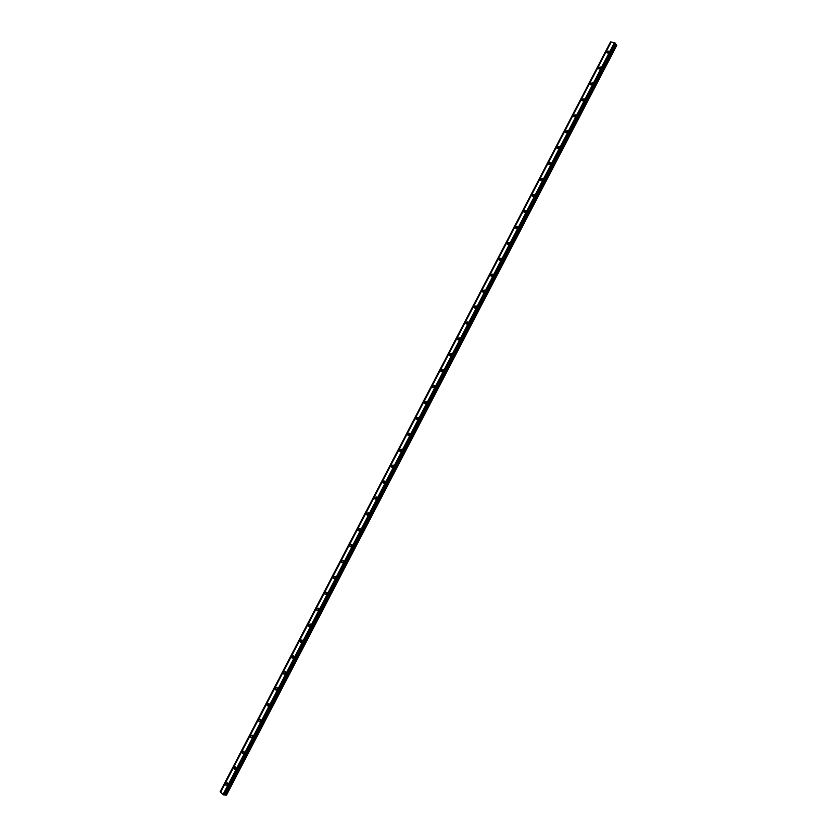 <?xml version="1.0" encoding="UTF-8"?>
<svg xmlns="http://www.w3.org/2000/svg" width="837" height="837" viewBox="0 0 837 837"><rect width="100%" height="100%" fill="white"/><g stroke="black" fill="none" stroke-linecap="round" stroke-linejoin="round"><path stroke-width="1.26" d="M227.643 784.667L227.727 783.683M608.185 52.846L608.949 52.197M599.878 68.801L600.663 68.111M591.581 84.757L592.387 84.035M583.284 100.702L584.1 99.948M574.988 116.657L575.814 115.872M566.691 132.602L567.664 130.792L565.289 131.095L565.153 132.1L567.528 131.786M558.405 148.547L559.242 147.699M550.118 164.491L550.955 163.613M541.832 180.436L542.669 179.526M533.546 196.371L534.383 195.439M525.259 212.305L526.096 211.353M516.973 228.239L517.81 227.266M508.697 244.174L509.513 243.169M500.421 260.108L501.227 259.083M492.146 276.043L492.941 274.986M483.87 291.967L484.644 290.899M475.594 307.89L476.358 306.802M467.318 323.814L468.061 322.705M459.042 339.738L459.775 338.608M450.777 355.662L451.478 354.511M442.501 371.576L443.191 370.414M434.236 387.489L434.905 386.307M425.96 403.403L426.608 402.21M417.694 419.316L418.322 418.113M409.429 435.23L410.025 434.005M401.164 451.133L401.739 449.908M392.898 467.036L393.442 465.801M384.633 482.939L385.156 481.693M376.368 498.842L376.859 497.596M368.102 514.745L368.573 513.489M359.837 530.637L360.287 529.382M351.571 546.53L351.99 545.274M343.306 562.422L343.704 561.167M335.051 578.315L335.417 577.07M326.786 594.197L327.131 592.962M318.52 610.089L318.845 608.855M310.255 625.971L310.558 624.747M302 641.853L302.272 640.64M293.735 657.725L293.986 656.532M285.469 673.607L285.699 672.425M277.214 689.479L277.413 688.317M268.949 705.35L269.127 704.21M260.684 721.222L260.851 720.102M252.429 737.083L252.565 735.995M244.163 752.944L244.289 751.898M235.908 768.805L236.013 767.791M225.749 783.348L226 785.378L227.538 784.897L227.298 782.857L225.749 783.348M227.382 783.432L227.371 785.158M606.773 51.413L606.626 52.333L609.064 51.999L609.21 51.078L606.773 51.413M609.19 51.695L607.662 52.993M598.476 67.347L598.329 68.289L600.757 67.954L600.903 67.023L598.476 67.347M600.893 67.619L599.365 68.948M590.179 83.292L590.033 84.244L592.45 83.92L592.586 82.968L590.179 83.292M592.586 83.533L591.079 84.893M581.882 99.226L581.736 100.199L584.142 99.875L584.278 98.912L581.882 99.226M584.289 99.457L582.782 100.848M573.586 115.161L573.45 116.144L575.835 115.83L575.971 114.847L573.586 115.161M575.992 115.37L574.496 116.793M567.695 131.294L566.21 132.748M556.992 147.03L556.867 148.055L559.221 147.741L559.357 146.726L556.992 147.03M559.388 147.207L557.923 148.693M548.695 162.964L548.57 164L550.913 163.696L551.049 162.66L548.695 162.964M551.091 163.121L549.637 164.638M540.409 178.898L540.283 179.955L542.617 179.652L542.742 178.595L540.409 178.898M542.794 179.034L541.351 180.583M532.112 194.822L531.987 195.9L534.309 195.607L534.435 194.529L532.112 194.822M534.487 194.948L533.064 196.528M523.826 210.757L523.7 211.845L526.002 211.552L526.128 210.464L523.826 210.757M526.191 210.861L524.789 212.462M515.529 226.681L515.414 227.8L517.705 227.497L517.821 226.388L515.529 226.681M517.883 226.775L516.513 228.407M507.243 242.604L507.128 243.745L509.398 243.452L509.513 242.322L507.243 242.604M509.587 242.688L508.237 244.341M498.946 258.539L498.842 259.69L501.101 259.397L501.206 258.246L498.946 258.539M501.279 258.591L499.961 260.276M490.66 274.463L490.555 275.635L492.805 275.342L492.899 274.17L490.66 274.463M492.983 274.494L491.685 276.21M482.374 290.376L482.279 291.579L484.497 291.286L484.602 290.094L482.374 290.376M484.675 290.408L483.409 292.144M474.087 306.3L473.993 307.514L476.201 307.221L476.295 306.007L474.087 306.3M476.379 306.311L475.144 308.079M465.801 322.224L465.707 323.459L467.904 323.166L467.988 321.931L465.801 322.224M468.071 322.214L466.868 324.013M457.515 338.138L457.431 339.403L459.607 339.1L459.691 337.845L457.515 338.138M459.775 338.117L458.603 339.937M449.228 354.061L449.145 355.338L451.31 355.045L451.384 353.758L449.228 354.061M451.467 354.02L450.337 355.861M440.942 369.975L440.869 371.283L443.014 370.979L443.087 369.672L440.942 369.975M443.171 369.923L442.062 371.785M432.656 385.888L432.593 387.217L434.717 386.914L434.78 385.585L432.656 385.888M434.863 385.826L433.796 387.709M424.369 401.802L424.317 403.162L426.42 402.848L426.472 401.498L424.369 401.802M426.567 401.729L425.541 403.633M416.083 417.715L416.041 419.096L418.123 418.782L418.176 417.401L416.083 417.715M418.27 417.632L417.276 419.557M407.807 433.629L407.765 435.031L409.837 434.717L409.879 433.315L407.807 433.629M409.963 433.524L409.011 435.47M399.521 449.532L399.49 450.965L401.54 450.641L401.572 449.218L399.521 449.532M401.666 449.427L400.745 451.384M391.245 465.445L391.224 466.9L393.254 466.575L393.275 465.121L391.245 465.445M393.369 465.32L392.49 467.297M382.959 481.348L382.948 482.834L384.957 482.499L384.968 481.024L382.959 481.348M385.072 481.223L384.225 483.211M374.683 497.262L374.683 498.768L376.671 498.433L376.671 496.916L374.683 497.262M376.765 497.115L375.97 499.124M366.397 513.165L366.407 514.703L368.374 514.357L368.364 512.819L366.397 513.165M368.468 513.008L367.715 515.027M358.121 529.068L358.142 530.637L360.088 530.281L360.067 528.712L358.121 529.068M360.172 528.911L359.45 530.94M349.845 544.971L349.876 546.561L351.802 546.205L351.77 544.605L349.845 544.971M351.875 544.803L351.195 546.843M341.569 560.874L341.611 562.495L343.505 562.119L343.473 560.497L341.569 560.874M343.578 560.696L342.94 562.746M333.293 576.766L333.346 578.419L335.218 578.043L335.166 576.39L333.293 576.766M335.292 576.588L334.685 578.639M325.018 592.669L325.08 594.354L326.932 593.967L326.869 592.282L325.018 592.669M326.995 592.481L326.43 594.542M316.742 608.562L316.815 610.278L318.646 609.88L318.573 608.175L316.742 608.562M318.698 608.373L318.175 610.435M308.466 624.454L308.56 626.202L310.36 625.794L310.276 624.057L308.466 624.454M310.412 624.266L309.92 626.327M300.19 640.357L300.295 642.125L302.073 641.717L301.969 639.949L300.19 640.357M302.115 640.159L301.665 642.22M291.914 656.25L292.04 658.049L293.797 657.631L293.672 655.831L291.914 656.25M293.829 656.051L293.41 658.112M283.649 672.142L283.785 673.973L285.511 673.544L285.375 671.713L283.649 672.142M285.543 671.944L285.155 674.005M275.373 688.024L275.519 689.887L277.225 689.447L277.078 687.596L275.373 688.024M277.256 687.836L276.901 689.887M267.097 703.917L267.265 705.811L268.949 705.361L268.782 703.478L267.097 703.917M268.97 703.729L268.646 705.769M258.832 719.81L259.01 721.724L260.663 721.274L260.485 719.349L258.832 719.81M260.684 719.621L260.391 721.651M250.556 735.692L250.755 737.638L252.387 737.177L252.188 735.231L250.556 735.692M252.397 735.503L252.136 737.533M242.291 751.584L242.5 753.562L244.101 753.08L243.891 751.113L242.291 751.584M243.891 751.72L243.881 753.405M234.025 767.466L234.255 769.475L235.825 768.994L235.595 766.985L234.025 767.466M235.636 767.581L235.626 769.287M615.383 43.493L616.869 45.177L226.461 795.15L225.666 795.119L616.388 44.56M225.666 795.119L224.222 794.909M223.521 794.878L223.04 794.459L614.337 42.792L615.436 43.388L224.159 795.014L223.521 794.878L614.954 42.949M220.131 791.907L610.581 41.85L220.131 791.76L223.04 794.459M610.581 41.85L614.337 42.792M614.892 42.928L223.479 794.836M220.602 792.325L611.188 42.007M220.173 791.948L610.633 41.86M457.431 339.414L458.32 339.968M224.264 794.899L615.404 43.534M615.3 43.147L223.887 795.045M224.128 795.056L615.446 43.336M615.321 43.942L224.546 794.595M308.56 626.202L309.7 626.463M224.881 794.669L615.572 44.173M227.068 785.441L226 785.378M607.076 52.898L606.626 52.333M598.8 68.864L598.329 68.289M590.524 84.819L590.033 84.244M582.259 100.775L581.736 100.199M573.983 116.741L573.45 116.144M565.718 132.696L565.153 132.1M557.442 148.651L556.867 148.055M549.177 164.607L548.57 164M540.911 180.551L540.283 179.955M532.646 196.507L531.987 195.9M524.391 212.452L523.7 211.845M516.126 228.396L515.414 227.8M507.86 244.341L507.128 243.745M499.605 260.286L498.842 259.69M491.34 276.231L490.555 275.635M483.085 292.165L482.279 291.579M474.83 308.1L473.993 307.514M466.575 324.034L465.707 323.459M450.055 355.903L449.145 355.338M441.8 371.837L440.869 371.283M433.545 387.761L432.593 387.217M425.29 403.685L424.317 403.162M417.035 419.609L416.041 419.096M408.78 435.533L407.765 435.031M400.525 451.446L399.49 450.965M392.271 467.37L391.224 466.9M384.016 483.284L382.948 482.834M375.761 499.197L374.683 498.768M367.506 515.111L366.407 514.703M359.251 531.024L358.142 530.637M350.985 546.938L349.876 546.561M342.731 562.841L341.611 562.495M334.476 578.744L333.346 578.419M326.21 594.657L325.08 594.354M317.955 610.56L316.815 610.278M301.435 642.366L300.295 642.125M293.17 658.269L292.04 658.049M284.915 674.162L283.785 673.973M276.649 690.065L275.519 689.887M268.384 705.957L267.265 705.811M260.119 721.86L259.01 721.724M251.864 737.753L250.755 737.638M243.598 753.656L242.5 753.562M235.333 769.548L234.255 769.475"/></g></svg>

